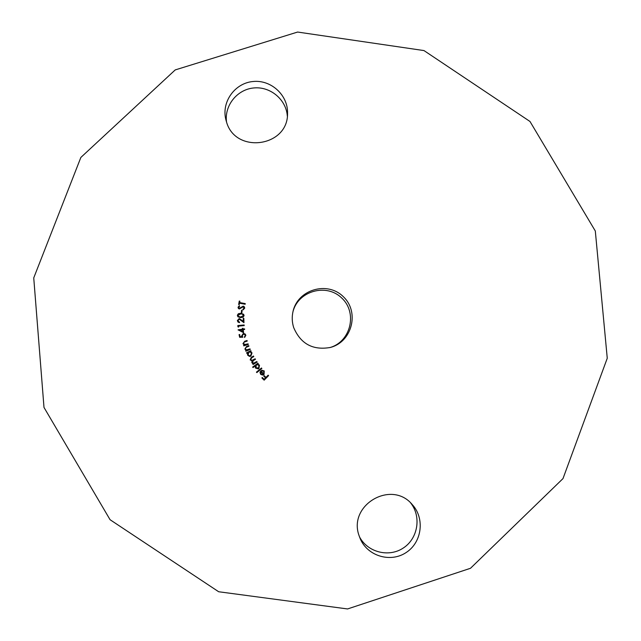 <?xml version="1.0" encoding="UTF-8"?>
<svg xmlns="http://www.w3.org/2000/svg" width="641" height="641" viewBox="0 0 641 641"><rect width="100%" height="100%" fill="white"/><g stroke="black" fill="none" stroke-linecap="round" stroke-linejoin="round"><path stroke-width="0.96" d="M263.667 373.919L263.868 371.355L261.824 370.786L261.68 370.234L264.236 370.947L264.052 374.408L262.506 375.073L260.599 374.296L259.982 372.261L260.831 370.794L263.659 373.919L263.86 371.355L261.824 370.786M253.003 367.557L252.65 367.077L257.898 363.199L258.259 363.679L257.602 364.16L259.477 365.122L258.908 368.543L258.235 368.895L255.487 368.054L255.166 365.963L253.003 367.557M246.825 353.327L246.569 352.79L250.815 350.707L251.072 351.252L250.343 351.605L252.017 352.895L250.831 356.164L249.445 356.404L247.546 355.066L247.61 352.943L246.825 353.327L246.569 352.79L250.815 350.715M248.291 344.417L243.796 345.86L243.612 345.283L244.413 345.026L242.955 343.64L244.718 341.252L247.033 340.507L247.218 341.076L244.061 342.166L243.524 343.584L245.207 344.682L248.099 343.84L248.291 344.417M243.644 332.719L238.075 329.843L242.482 329.162L242.362 328.4L242.971 328.312L243.083 329.073L244.558 328.849L244.654 329.474L243.179 329.706L243.644 332.719M237.955 320.588L239.566 322.639L238.043 322.094L237.346 320.572L239.205 318.553L243.3 321.301L243.227 318.353L243.844 318.337L243.957 322.671L239.237 319.17L237.955 320.588M241.905 312.64L241.377 312.592L241.585 310.22L242.114 310.268L241.905 312.64M239.502 303.193L239.237 304.595L238.628 304.475L239.269 301.054L239.878 301.166L239.614 302.56L245.271 303.61L245.15 304.251L239.502 303.193M293.666 327.535C292.024 322.303 291.791 316.999 292.977 311.646C297.56 289.604 327.319 280.742 343.239 296.615C359.769 311.855 352.157 341.965 330.323 347.462C312.848 350.515 300.629 343.872 293.666 327.535M226.433 121.686L225.76 119.242C221.49 101.647 234.991 83.042 253.099 81.503C271.167 79.596 288.138 95.245 287.537 113.273C288.41 147.013 235.239 154.409 226.433 121.686M359.128 535.804C347.654 505.076 391.603 479.388 412.283 504.611C425.007 518.337 422.01 542.27 406.258 552.462C390.722 562.998 367.702 556.22 360.306 538.905L359.128 535.804M43.997 407.436L33.741 277.906L80.854 157.446L175.217 69.917L297.616 32.05L423.981 50.575L529.979 121.469L595.313 231.008L607.259 358.239L562.99 478.595L470.502 568.279L347.566 608.95L218.685 591.755L110.076 519.723L43.997 407.436M244.702 308.153L243.107 309.883L242.851 309.307L244.077 308.129L243.155 306.823L239.325 308.978L238.38 308.465L238.043 307.247L239.309 305.725L239.63 306.294L238.7 307.343L239.389 308.321L243.235 306.134L244.397 306.855L244.702 308.153M244.085 315.612L243.139 317.183L240.647 317.632L237.923 316.782L237.37 315.364L238.316 313.77L240.808 313.281L243.644 314.306L244.085 315.612M238.58 327.102L237.923 326.782L237.819 325.54L244.149 324.971L244.205 325.596L238.492 326.109L238.58 327.102M239.646 337.31L239.061 334.634L239.654 334.506L240.135 336.709L241.897 336.645L241.617 335.94L243.211 333.56L245.03 333.905L245.864 335.243L244.614 337.495L245.271 335.331L244.694 334.458L243.324 334.201L242.234 335.956L242.851 337.214L239.646 337.31L239.061 334.634M250.254 349.449L245.864 351.212L245.631 350.651L246.424 350.331L244.862 349.049L246.465 346.533L248.724 345.627L248.948 346.188L245.864 347.502L245.431 348.952L246.465 349.874L250.03 348.888L250.254 349.449M257.121 362.053L253.091 364.505L252.778 363.984L253.475 363.567L251.833 362.67L252.033 360.811L250.158 359.913L251.264 357.366L253.467 356.027L253.788 356.556L251.584 357.894L250.727 359.713L251.945 360.386L255.15 358.792L255.463 359.313L253.395 360.562L252.394 362.461L253.764 363.127L256.809 361.54L257.121 362.053M261.865 368.463L256.825 372.597L256.448 372.133L261.488 367.998L261.865 368.463M268.595 375.61L264.156 380.169L261.881 377.95L262.313 377.501L264.14 379.28L265.534 377.853L263.707 376.075L264.14 375.626L265.967 377.405L268.146 375.169L268.595 375.61L264.156 380.169L261.881 377.95L262.313 377.501M292.849 312.223C297.704 291.022 326.429 282.777 341.813 298.097C357.774 312.832 350.731 341.877 329.754 347.614M226.545 122.03C224.206 105.581 237.146 89.419 253.764 87.961C270.358 86.239 286.279 99.611 287.336 116.149M410.689 502.977C421.562 516.63 418.012 538.472 403.349 547.983C388.863 557.766 367.525 552.334 359.457 536.773M238.652 304.483L239.269 301.054M239.285 301.078L239.878 301.19M245.263 303.634L239.614 302.56M243.107 309.883L242.851 309.307L244.077 308.129M244.093 308.153L243.876 307.263M238.388 308.481L238.043 307.247M238.059 307.263L239.325 305.749M238.877 308.033L239.389 308.321M239.405 308.337L240.263 308.033M240.279 308.049L243.235 306.134M243.251 306.158L244.397 306.871M241.401 312.6L241.585 310.22M241.601 310.236L242.114 310.284M237.931 316.79L237.426 315.068L238.612 313.633L240.808 313.281L243.652 314.322M238.372 316.35L240.704 317.047L243.524 315.588L242.434 314.178L240.8 313.874L237.979 315.372L238.372 316.35L240.687 317.031L243.508 315.564L243.203 314.691M238.412 321.614L239.55 322.038M238.051 322.103L237.346 320.572M237.362 320.588L239.205 318.553M239.221 318.569L243.316 321.317L243.227 318.353M243.243 318.369L243.844 318.353M237.947 326.79L237.819 325.54M237.835 325.556L244.149 324.987M238.107 329.979L242.482 329.162M242.498 329.178L242.362 328.4M242.378 328.416L242.971 328.32M243.099 329.081L244.558 328.857M239.942 330.203L242.875 331.661L242.578 329.795L239.942 330.203L242.859 331.653L242.578 329.795M239.085 334.642L239.662 334.514M240.151 336.717L241.913 336.653L241.617 335.94M241.633 335.956L243.211 333.56L245.038 333.913M244.63 337.486L244.477 336.854M244.493 336.87L245.271 335.331M245.287 335.339L244.71 334.466M243.804 345.86L243.612 345.283L244.413 345.026M244.205 344.946L242.955 343.64M242.971 343.648L244.718 341.252M244.734 341.26L247.033 340.515M244.445 344.554L248.107 343.848M245.872 351.212L245.631 350.651M245.647 350.651L246.432 350.339L244.862 349.049L246.481 346.541L248.724 345.635M246.465 349.874L250.03 348.896M249.453 356.412L247.546 355.066L247.61 352.943M251.504 353.087L250.294 352.085L248.956 352.238L248.051 354.761L249.437 355.787L250.599 355.611L251.504 353.087L250.294 352.085M249.421 355.779L250.583 355.611L251.488 353.087M253.099 364.497L252.778 363.984L253.483 363.559L252.57 363.351M252.586 363.351L251.833 362.67L252.033 360.811M251.913 360.811L250.158 359.913M250.174 359.913L251.28 357.366L253.475 356.035M251.945 360.386L255.15 358.8M253.78 363.118L256.817 361.54M253.019 367.549L252.65 367.077M252.666 367.077L257.906 363.199M258.243 368.895L255.487 368.054L255.166 365.963M258.027 368.319L258.563 368.038L258.996 365.402L257.225 364.657L256.36 365.033L255.927 367.67L258.571 368.038L259.004 365.402L257.217 364.657M256.833 372.589L256.456 372.125L261.488 367.998M261.832 370.786L261.696 370.226M263.884 374.552L262.506 375.073M262.514 375.065L260.599 374.296L259.982 372.261M259.99 372.253L260.831 370.794M263.243 374.224L260.895 371.636L261.015 373.895L262.145 374.48L263.235 374.232L260.887 371.644M263.707 376.075L265.534 377.853M263.715 376.067L264.14 375.626"/></g></svg>
